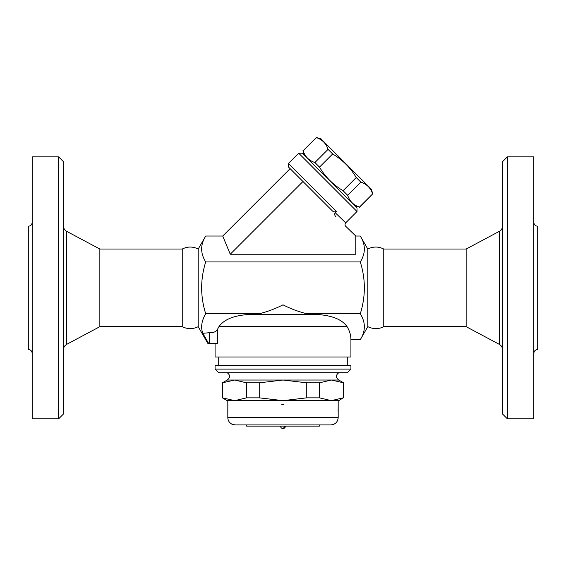 <?xml version="1.0" encoding="UTF-8"?>
<svg xmlns="http://www.w3.org/2000/svg" width="566" height="566" viewBox="0 0 566 566"><rect width="100%" height="100%" fill="white"/><g stroke="black" fill="none" stroke-linecap="round" stroke-linejoin="round"><path stroke-width="0.85" d="M502.53 161.713L502.53 413.987L507.377 418.84L507.377 156.86L502.53 161.713M507.377 418.84L533.816 418.84L533.816 156.86L507.377 156.86M533.816 222.353C534.056 224.709 535.344 226.004 537.7 226.237L537.7 349.463C535.358 349.71 534.063 351.005 533.816 353.347M502.53 349.703C502.431 347.333 501.363 345.55 499.318 344.354L499.318 231.345C501.37 230.15 502.438 228.367 502.53 225.997M383.762 326.66L383.762 249.04C378.449 246.394 373.128 246.394 367.801 249.04L367.801 326.66C373.397 329.285 378.718 329.285 383.762 326.66L466.143 326.66L466.143 249.04L499.318 231.345M466.143 326.66L499.318 344.354M367.801 326.66L360.294 339.671C365.693 331.032 365.693 322.394 360.294 313.762C365.693 296.485 365.693 279.215 360.294 261.938C365.693 253.306 365.693 244.668 360.294 236.029L355.773 236.029L345.72 226.294C344.814 225.452 344.807 224.299 345.692 222.834L335.164 212.66C334.365 214.217 334.662 215.639 336.062 216.941M355.773 236.029L355.773 254.226L230.256 254.226L222.721 236.029L205.706 236.029C200.307 244.668 200.307 253.306 205.706 261.938C200.307 279.215 200.307 296.485 205.706 313.762C201.581 320.788 200.612 327.304 202.791 333.289L208.748 343.64L207.998 343.64L209.37 343.64L209.37 332.723C213.354 332.836 216.014 331.81 217.344 329.631L218.922 326.66L217.344 329.631L217.344 343.64L209.37 343.64M335.164 212.66L336.36 211.465L288.391 163.496L298.685 153.202L357.005 211.521L345.692 222.834M357.005 211.521L357.005 208.09L302.117 153.202L298.685 153.202M354.861 205.946L359.594 207.213L372.626 193.94C370.688 188.011 366.761 184.084 360.832 182.146L356.24 177.547C350.368 167.699 342.515 159.838 332.659 153.966L328.061 149.374C326.122 143.446 322.195 139.519 316.274 137.58L303.114 150.74C305.053 156.662 308.979 160.595 314.908 162.527L319.5 167.126C325.365 176.981 333.225 184.841 343.081 190.707L347.68 195.298C349.618 201.227 353.545 205.154 359.467 207.092L359.594 207.213M303.114 150.74L316.274 137.58M316.146 137.46L320.88 138.727L371.48 189.327L372.746 194.06M359.467 207.092L372.626 193.94M347.68 195.298L360.832 182.146M343.081 190.707L356.24 177.547M319.5 167.126L332.659 153.966M314.908 162.527L328.061 149.374M230.256 254.226L302.973 181.502L288.391 166.928L331.86 210.389C333.204 211.896 334.704 212.257 336.36 211.465M222.721 236.029L290.11 168.64M360.294 261.938L205.706 261.938M198.199 326.66C192.879 329.306 187.558 329.306 182.238 326.66L182.238 249.04C187.558 246.394 192.879 246.394 198.199 249.04L198.199 326.66L207.998 343.64M182.238 326.66L99.857 326.66L99.857 249.04L66.682 231.345C64.63 230.15 63.562 228.367 63.47 225.997M99.857 326.66L66.682 344.354L66.682 231.345M63.47 349.703C63.569 347.333 64.637 345.55 66.682 344.354M58.623 418.84L63.47 413.987L63.47 161.713L58.623 156.86L58.623 418.84L32.184 418.84L32.184 156.86L58.623 156.86M32.184 222.353C31.944 224.709 30.656 226.004 28.3 226.237L28.3 349.463C30.642 349.71 31.937 351.005 32.184 353.347M215.08 343.64L215.08 356.983L350.92 356.983L350.92 339.671L360.294 339.671M347.078 326.66L218.922 326.66C223.846 319.634 233.574 315.587 248.106 314.533L317.894 314.533C332.426 315.587 342.154 319.634 347.078 326.66C349.625 330.869 350.906 335.206 350.92 339.671M336.119 318.382L333.954 317.526M202.791 333.289L209.37 332.723M248.106 314.533L259.235 313.762L205.706 313.762M347.283 365.473L347.283 356.983M350.92 365.473L215.08 365.473L215.08 369.11L350.92 369.11L350.92 365.473M215.08 369.11L218.717 372.753L347.283 372.753L350.92 369.11M338.793 372.753C335.617 375.117 335.617 377.543 338.793 380.027L227.207 380.027C230.383 377.543 230.383 375.117 227.207 372.753M338.793 380.027L343.64 382.828L331.315 380.027L319.436 382.828L306.765 382.828L283 380.027L259.235 382.828L246.564 382.828L234.685 380.027L222.36 382.828L222.36 397.841L234.685 400.643L227.207 400.643L222.36 397.841M222.799 382.828L222.799 397.841M246.564 382.828L246.564 397.841L259.235 397.841L283 400.643L234.685 400.643L246.564 397.841M259.235 382.828L259.235 397.841M343.201 397.841L338.793 400.643L331.315 400.643L343.201 397.841L343.201 382.828M283 400.643L306.765 397.841L319.436 397.841L331.315 400.643L283 400.643M306.765 382.828L306.765 397.841M319.436 382.828L319.436 397.841M227.843 411.984L227.815 400.643L234.685 400.643M331.315 400.643L338.185 400.643L338.185 417.623L227.815 417.623C227.942 420.672 229.371 422.887 232.095 424.259L235.095 424.903L330.905 424.903C335.327 424.472 337.753 422.045 338.185 417.623M338.058 409.614L338.164 412.14M281.769 404.662L282.179 404.548M282.929 404.471L283.814 404.548M338.072 410.152L338.185 412.352A1.21 1.21 -4.1 0 0 338.171 412.175M227.829 404.64L227.815 412.352A1.21 1.21 4.1 0 1 227.829 412.175M246.613 424.903L246.613 426.113L319.387 426.113L319.387 424.903M285.427 426.113L283 428.54A2.427 2.427 0 0 0 285.427 426.113M317.894 314.533L315.92 314.533L317.894 314.533M259.235 313.762C267.626 311.647 275.55 308.675 283 304.833C290.45 308.675 298.374 311.654 306.765 313.762L315.92 314.533M360.294 313.762L306.765 313.762M466.143 249.04L383.762 249.04M367.801 249.04L360.294 236.029M304.26 155.346L302.994 150.613M288.391 163.496L288.391 166.928M198.199 249.04L205.706 236.029M182.238 249.04L99.857 249.04M218.717 365.473L218.717 356.983M227.207 380.027L222.36 382.828M343.64 382.828L343.64 397.841M227.815 412.352L227.815 417.623M227.815 404.464L227.886 405.716M227.886 411.093L227.836 412.14M280.573 426.113A2.427 2.427 0 0 0 283 428.54"/></g></svg>
